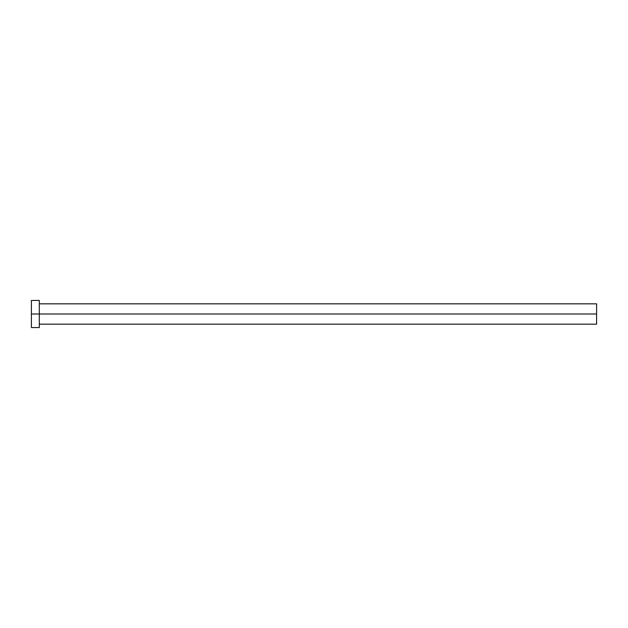 <?xml version="1.0" encoding="UTF-8"?>
<svg xmlns="http://www.w3.org/2000/svg" width="628" height="628" viewBox="0 0 628 628"><rect width="100%" height="100%" fill="white"/><g stroke="black" fill="none" stroke-linecap="round" stroke-linejoin="round"><path stroke-width="0.94" d="M31.4 327.565L31.4 300.435L31.4 314L596.6 314L596.6 324.174L596.6 314L31.4 314L31.4 327.565L39.313 327.565L39.313 300.435L39.313 327.565M596.6 314L596.6 303.826L596.6 314M39.313 324.174L596.6 324.174M31.4 300.435L39.313 300.435M39.313 303.826L596.6 303.826"/></g></svg>
